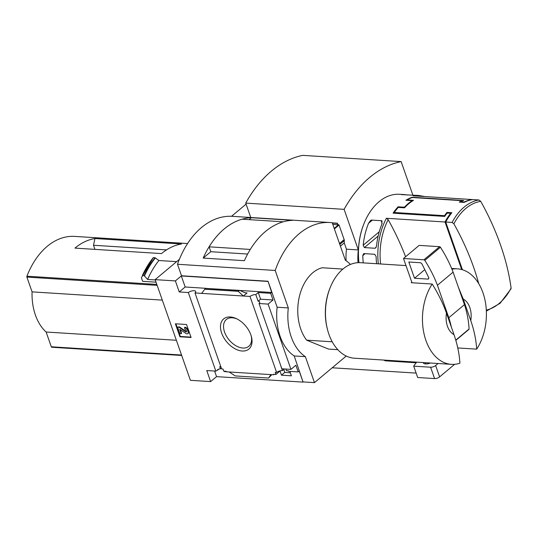 <?xml version="1.0" encoding="UTF-8"?>
<svg xmlns="http://www.w3.org/2000/svg" width="538" height="538" viewBox="0 0 538 538"><rect width="100%" height="100%" fill="white"/><g stroke="black" fill="none" stroke-linecap="round" stroke-linejoin="round"><path stroke-width="0.81" d="M358.954 262.658A56.295 37.539 -86.4 0 1 364.132 223.27A56.295 37.539 -86.4 0 1 399.626 194.285L403.951 194.561A56.295 37.539 -86.4 0 1 407.528 195.045M450.884 213.942L450.656 213.29A56.295 37.539 93.6 0 0 445.027 221.992L386.392 218.28L388.187 219.665A205.18 129.127 -129.9 0 1 405.585 256.747M450.656 213.29L447.165 213.068A56.295 37.539 93.6 0 0 444.724 216.424L393.09 213.156A56.295 37.539 -86.4 0 1 398.1 206.807L404.381 207.211A56.295 37.539 -86.4 0 1 412.209 200.654L405.928 200.257A56.295 37.539 -86.4 0 1 412.101 197.238L463.736 200.506A56.295 37.539 93.6 0 0 460.582 201.837L464.072 202.059A56.295 37.539 93.6 0 1 471.86 199.524L413.224 195.812A56.295 37.539 -86.4 0 1 419.001 195.509L417.28 195.402A56.295 37.539 93.6 0 0 416.271 195.361L401.415 194.608M374.925 248.253L364.387 247.581L363.19 245.227A56.295 37.539 93.6 0 1 368.55 223.31L370.467 220.519L371.408 220.076L381.946 220.741L381.879 224.151A56.295 37.539 -86.4 0 0 376.519 246.074L375.665 247.971L374.925 248.253L376.25 247.137M401.738 194.682L402.942 194.514A56.295 37.539 -86.4 0 1 403.951 194.561M376.6 263.721A56.295 37.539 -86.4 0 1 376.109 256.444L374.697 254.279L364.159 253.613L363.446 253.869L362.787 255.604A56.295 37.539 93.6 0 0 363.271 262.88M444.751 216.384L444.509 215.677L394.267 212.497A56.295 37.539 93.6 0 1 398.275 207.426L404.556 207.823A56.295 37.539 93.6 0 1 413.5 200.331L407.219 199.934A56.295 37.539 93.6 0 1 412.155 197.52L462.398 200.701A56.295 37.539 -86.4 0 0 459.27 202.1L464.16 202.409A56.295 37.539 -86.4 0 1 472.559 199.571L478.941 199.975L480.743 201.36A205.18 129.127 50.1 0 1 511.1 288.052A54.916 36.618 -86.4 0 1 486.318 310.123M444.509 215.677A56.295 37.539 -86.4 0 1 446.97 212.402L451.859 212.712A56.295 37.539 -86.4 0 0 445.726 222.039L462.438 269.753M478.753 283.674A205.18 129.127 -129.9 0 0 453.904 223.828L452.102 222.443L445.726 222.039M346.082 260.701A46.914 31.285 -86.4 0 1 346.465 249.188L358.328 249.935A46.914 31.285 93.6 0 0 358.019 262.685M332.269 222.88L337.366 223.203L337.871 224.635M344.212 242.746L346.465 249.188M337.366 223.203L337.575 224.615M332.336 223.088L337.144 223.391M246.081 204.117L231.542 216.296M250.769 217.5L245.725 203.108A126.706 84.493 93.6 0 1 302.753 155.368L401.14 161.595A126.706 84.493 93.6 0 0 344.112 209.343L358.328 249.935M412.962 195.361L401.14 161.595M245.725 203.108L344.112 209.343M358.907 262.658A55.353 36.914 -86.4 0 1 363.964 223.674L364.132 223.27M486.365 311.119L500.084 303.311L510.992 288.859L511.1 288.052M445.027 221.992L461.678 269.538M464.193 202.396L464.072 202.059M382.148 223.411L381.2 220.694M460.71 202.194L460.582 201.837M412.35 201.057L412.209 200.654M404.583 207.789L404.381 207.211M398.315 207.426L398.1 206.807M447.212 213.075L446.97 212.402M394.529 213.243L394.267 212.497M407.36 200.344L407.219 199.934M224.682 371.213L224.265 371.563L226.337 371.697M221.313 368.106L220.466 368.819A4.506 1.796 160.7 0 0 217.628 369.559L217.803 370.043L218.905 369.122M224.131 371.18L224.265 371.563M220.815 366.687A4.506 1.796 160.7 0 0 219.726 366.708L220.466 368.819M259.013 303.519L268.092 304.098L290.957 369.377L281.872 368.799L259.013 303.519A4.506 1.796 -19.3 0 0 259.699 302.006A4.506 1.796 -19.3 0 0 258.132 301.253L255.799 294.595A4.506 1.796 -19.3 0 0 250.002 296.438L243.364 296.021L238.233 291.32L239.672 290.392L245.247 292.827L247.056 292.928L243.364 296.021L194.998 292.954L221.609 368.954L223.014 369.041L223.754 371.153L226.195 371.307L226.37 371.798L270.89 374.616L268.596 378.039L235.187 375.921L229.161 371.973M290.318 372.767L284.79 372.417L281.482 375.188L291.388 375.813L289.834 371.381M214.601 371.052L216.552 376.634L303.076 382.115L299.209 371.072L298.207 371.913L288.509 371.301L288.334 370.81L286.519 370.695L285.947 369.061M284.79 372.417L283.795 369.438M274.205 374.347L273.681 374.791L273.506 374.307L275.947 374.461L275.214 372.35L276.619 372.437A4.506 1.796 160.7 0 1 282.416 370.588L284.367 368.96M280.029 371.045L281.482 375.188M280.325 370.796L275.947 374.461M273.681 374.791L270.89 374.616M242.221 351.011A19.664 12.374 -129.9 0 0 251.347 336.411A19.664 12.374 -129.9 0 0 236.538 318.718A19.664 12.374 -129.9 0 0 220.741 329.673A19.664 12.374 -129.9 0 0 242.221 351.011M250.002 296.438L276.619 372.437M282.416 370.588L280.991 366.526A4.506 1.796 160.7 0 1 281.078 366.533M290.957 369.377L295.873 365.255L298.207 371.913M194.998 292.954A4.506 1.796 -19.3 0 0 195.684 291.448A4.506 1.796 -19.3 0 0 192.745 290.762A4.506 1.796 -19.3 0 0 188.32 292.537L215.846 371.133A4.506 1.796 160.7 0 1 217.803 370.043M215.846 371.133L206.76 370.554L210.627 381.597L190.391 380.312L155.139 279.639L175.375 280.917L179.241 291.959L188.32 292.537M337.81 349.673L328.51 349.081L306.647 340.171A41.285 27.525 -86.4 0 1 299.108 297.722A41.285 27.525 -86.4 0 1 322.188 267.763L342.914 269.074M94.937 249.37L93.498 245.261L94.944 238.522A75.058 50.054 -86.4 0 0 74.977 248.105L161.501 253.586A75.058 50.054 -86.4 0 1 181.474 244.003L94.944 238.522M166.518 249.888L93.498 245.261M74.479 236.384L187.587 243.546L74.479 236.384A75.058 50.054 93.6 0 0 26.92 276.196A0.941 0.625 93.6 0 0 26.9 277.104L32.072 291.872A46.537 31.029 93.6 0 0 46.127 332.02L51.305 346.788A0.941 0.625 93.6 0 0 51.803 347.252L181.696 355.477L51.803 347.252M156.027 282.181L142.637 281.334L141.4 277.783L153.222 257.675M179.383 259.336L155.139 279.639M153.209 257.702L153.209 257.702A80.922 53.961 -86.4 0 0 142.321 275.631M155.018 257.722L153.397 257.621A81.063 54.056 -86.4 0 0 142.523 275.517L144.144 275.617A81.063 54.056 -86.4 0 1 155.018 257.722L158.912 260.52L176.625 261.643M155.24 279.935L147.647 279.451A77.311 51.554 -86.4 0 1 158.912 260.52M144.144 275.617L147.647 279.451M446.479 313.143L453.998 334.623A18.763 12.515 -86.4 0 1 446.479 313.143C442.976 303.311 438.214 293.613 432.196 284.037L411.261 282.712A47.848 31.91 93.6 0 1 411.731 282.006L403.5 258.496L423.944 259.787A0.941 0.592 50.1 0 1 424.791 260.365A93.82 59.045 50.1 0 1 437.434 285.254L448.806 317.729A93.82 59.045 50.1 0 1 451.369 327.111M453.998 334.623C457.394 344.481 459.365 354.004 459.909 363.19A47.848 31.91 -86.4 0 1 451.416 364.347A47.848 31.91 -86.4 0 1 425.928 340.467A47.848 31.91 -86.4 0 1 432.196 284.037M268.092 304.098L273.015 299.975L260.594 299.189L258.132 301.253M350.399 264.447A46.914 31.285 93.6 0 0 345.335 260.19L332.208 222.719A84.439 56.308 93.6 0 0 330.117 222.524L232.429 216.337A84.439 56.308 93.6 0 0 177.493 264.272L181.521 275.765L268.045 281.246L277.144 307.232A46.914 31.285 -86.4 0 0 294.205 355.948L303.076 382.115M268.045 281.246L271.69 292.477L240.076 290.473M273.015 299.975L270.681 293.318L271.69 292.477M255.799 294.595L258.26 292.531L270.681 293.318M205.899 288.314L185.166 286.996L179.241 291.959M271.791 374.67L268.596 378.039M239.202 290.507L205.792 288.395L204.823 289.209L238.233 291.32M201.636 293.378L204.823 289.209M205.792 288.395L239.672 290.392M191.091 337.487L186.538 324.495L175.375 323.789L179.921 336.781L191.091 337.487M216.552 376.634L210.627 381.597M303.304 381.926L314.468 382.632L346.237 356.035M185.166 286.996L181.299 275.954L175.375 280.917M181.299 275.954L267.823 281.435M294.205 355.948L305.369 356.654L314.468 382.632M277.144 307.232L288.307 307.938A46.914 31.285 93.6 0 0 305.369 356.654M177.493 264.272L275.187 270.459L288.307 307.938M249.101 219.645L251.401 217.722L292.598 220.331A84.439 56.308 93.6 0 0 244.386 260.695L203.189 258.085L210.815 251.703L247.635 254.044M251.401 217.722A84.439 56.308 93.6 0 0 203.189 258.085M330.117 222.524A84.439 56.308 93.6 0 0 275.187 270.459M209.1 246.821L250.278 249.444A84.439 56.308 93.6 0 1 283.257 221.811L242.087 219.201A84.439 56.308 93.6 0 0 209.1 246.821L210.815 251.717M237.191 319.047A17.478 11.002 -129.9 0 0 226.337 319.505A17.478 11.002 -129.9 0 0 226.444 336.142A17.478 11.002 -129.9 0 0 242.86 348.039A17.478 11.002 -129.9 0 0 248.785 346.311A17.478 11.002 -129.9 0 0 251.145 335.712M190.963 337.124L180.317 336.452L179.921 336.781M180.317 336.452L175.892 323.822M180.311 329.626L181.622 333.358L181.225 333.688L179.779 329.35L185.845 333.405A2.441 1.533 50.1 0 0 187.843 333.614A2.441 1.533 50.1 0 0 188.092 331.859L187.48 330.117A2.818 1.769 50.1 0 0 184.534 327.548L184.823 329.148A1.311 0.827 50.1 0 1 186.202 330.352L186.478 331.146A0.941 0.592 50.1 0 1 186.383 331.825A0.941 0.592 50.1 0 1 185.617 331.744L178.952 327.191L177.56 327.104L179.833 333.6L181.225 333.688M184.534 327.548L184.924 327.218A2.818 1.769 50.1 0 1 187.876 329.787L188.482 331.529A2.441 1.533 50.1 0 1 188.239 333.284L187.843 333.614M186.518 331.59A0.941 0.592 50.1 0 1 186.007 331.415L185.617 331.744M177.56 327.104L179.342 326.862L186.007 331.415M179.342 326.862L178.952 327.191M260.594 299.189L258.26 292.531M463.252 299.101A18.763 12.515 -86.4 0 1 470.77 320.581L463.252 299.101L458.363 287.211M451.933 269.208A47.848 31.91 -86.4 0 1 457.461 268.839A47.848 31.91 -86.4 0 1 484.624 298.442A47.848 31.91 -86.4 0 1 476.681 349.149C476.137 339.962 474.16 330.44 470.77 320.581M451.416 364.347L354.421 358.207A47.848 31.91 -86.4 0 1 328.933 334.327A47.848 31.91 -86.4 0 1 327.602 329.962A47.848 31.91 -86.4 0 1 330.298 287.332A47.848 31.91 -86.4 0 1 360.473 262.699L405.982 265.584M476.681 349.149L457.764 347.951M327.602 329.962L327.38 329.115A45.972 30.659 -86.4 0 1 329.969 288.153L330.298 287.332M332.228 341.791L306.647 340.171M412 282.759L411.731 282.006M403.5 258.496L419.156 245.389L439.6 246.68A0.941 0.592 50.1 0 1 440.44 247.258A93.82 59.045 50.1 0 1 453.09 272.147L464.462 304.622A93.82 59.045 50.1 0 1 469.069 329A0.941 0.592 50.1 0 1 468.914 329.404L455.8 340.386M453.09 272.147L437.434 285.254M464.462 304.622L448.806 317.729M428.578 277.272A1.876 1.184 50.1 0 1 428.504 278.906A1.876 1.184 50.1 0 1 427.871 279.087L414.509 278.247L408.826 262.006L420.212 262.726A1.876 1.184 50.1 0 1 422.054 264.158L428.578 277.272M424.785 269.639L414.509 278.247M162.308 300.123L32.072 291.872M176.37 340.265L46.127 332.02M332.766 224.312L339.048 225.025L344.159 239.612A2.818 1.769 50.1 0 1 344.32 240.627L344.199 242.981L340.413 246.148M332.202 367.784L416.136 373.096M386.526 360.238L385.786 360.857L416.244 362.78A46.914 18.722 -19.3 0 0 413.702 366.149L430.602 367.219A3.753 1.5 -19.3 0 0 435.632 365.524L438.04 363.5M385.786 360.857A3.753 2.36 50.1 0 1 383.85 360.07M413.702 366.149L417.683 377.515L434.583 378.584A3.753 1.5 -19.3 0 0 439.613 376.889L454.146 364.717A3.753 1.5 -19.3 0 0 454.556 364.313M423.319 362.572A6.194 2.468 -19.3 0 0 423.372 362.881A6.194 2.468 -19.3 0 0 430.434 363.022M378.322 263.828A56.295 37.539 -86.4 0 1 386.392 218.28M452.102 222.443A56.295 37.539 -86.4 0 1 478.941 199.975M380.615 263.976A54.916 36.618 -86.4 0 1 388.187 219.665M453.904 223.828A54.916 36.618 -86.4 0 1 465.861 208.414A54.916 36.618 -86.4 0 1 480.743 201.36M365.094 253.667L362.787 255.604M378.147 236.061L364.387 247.581M379.243 231.791L363.19 245.227M372.343 220.136L368.55 223.31M156.814 284.42L26.92 276.196M247.056 292.928L245.22 292.813M188.482 331.529L188.092 331.859M187.876 329.787L187.48 330.117M469.069 329L455.733 340.164M439.6 246.68L423.944 259.787M440.44 247.258L424.791 260.365M428.799 278.314L427.871 279.087M144.5 275.833A80.861 53.921 -86.4 0 1 155.401 257.884M181.541 355.033L51.305 346.788M157.136 285.355L26.9 277.104M344.32 240.627L339.808 244.413M338.658 224.682L334.206 228.415M339.048 225.025L334.387 228.932M344.159 239.612L339.491 243.519M430.602 367.219L434.583 378.584M435.632 365.524L439.613 376.889M454.018 364.354L454.146 364.717M425.37 362.699L425.8 363.937M424.805 196.545L419.001 195.509M457.461 268.839L451.631 268.469"/></g></svg>
